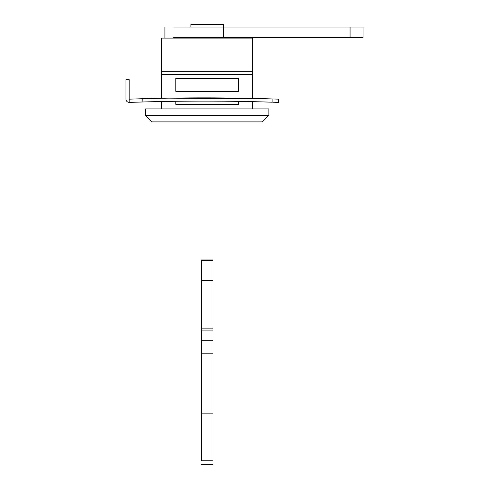 <?xml version="1.0" encoding="UTF-8"?>
<svg xmlns="http://www.w3.org/2000/svg" width="489" height="489" viewBox="0 0 489 489"><rect width="100%" height="100%" fill="white"/><g stroke="black" fill="none" stroke-linecap="round" stroke-linejoin="round"><path stroke-width="0.73" d="M363.052 27.048L350.063 27.048L350.063 37.445L363.052 37.445L363.052 27.048M350.063 27.048L173.668 27.048C162.195 27.048 162.195 27.048 173.668 27.048L223.394 27.048L223.394 37.445L173.668 37.445C162.195 37.445 162.195 37.445 173.668 37.445L350.063 37.445M129.628 102.39L129.194 102.403C127.226 102.213 126.138 101.131 125.948 99.157L125.948 79.67L129.194 79.67L129.194 102.403M272.752 102.213L278.498 102.403L278.608 99.157L275.105 99.035L277.593 99.12M140.41 98.796L142.189 98.741C185.496 97.5 228.803 97.568 272.11 98.943L278.608 99.157M129.31 102.403L142.189 101.993C185.496 100.746 228.803 100.813 272.11 102.189L272.11 98.943L252.624 98.411L252.624 71.223L161.676 71.223L161.676 38.093L252.624 38.093L252.624 74.469L161.676 74.469L161.676 71.223L161.676 98.271L167.366 98.167M168.858 98.142L272.159 98.943M275.662 102.305L275.289 102.293M259.121 101.816L258.693 101.804L259.121 101.816M238.473 101.382L238.473 104.353L175.826 104.353L175.826 101.29L176.523 101.278M142.11 101.993L142.189 98.741L129.194 99.157L136.914 98.9M140.202 102.048L133.717 102.256M190.918 27.048L190.918 24.45L223.4 24.45L223.4 27.048M212.996 280.552L201.303 280.552L201.303 260.49L212.996 260.49L212.996 353.199L201.303 353.199L201.303 460.809C201.303 465.785 201.303 465.785 201.303 460.809L212.996 460.809C212.996 465.785 212.996 465.785 212.996 460.809L212.996 413.15L201.303 413.15M201.303 353.199L201.303 280.552M212.996 353.199L212.996 413.15M212.996 328.131L201.303 328.131M268.748 115.398L145.838 115.398M145.838 108.9L268.864 108.9L268.864 115.398L262.312 121.895M262.196 121.895L151.987 121.895M238.473 98.136L175.826 98.038M175.826 91.364L238.473 91.364L238.473 78.368L175.826 78.368L175.826 91.364M252.624 101.657L252.624 108.9M161.676 108.9L161.676 101.523M174.897 37.445L174.897 38.093M212.996 340.313L201.303 340.313M212.996 330.081L201.303 330.081M152.103 121.895L145.624 115.398M164.927 37.445L164.927 27.048M174.671 38.093L174.671 37.445M239.628 38.093L239.628 37.445M201.303 259.922L212.996 259.922M201.303 464.55L212.996 464.55M151.932 121.895L145.435 115.398L145.435 108.9"/></g></svg>
